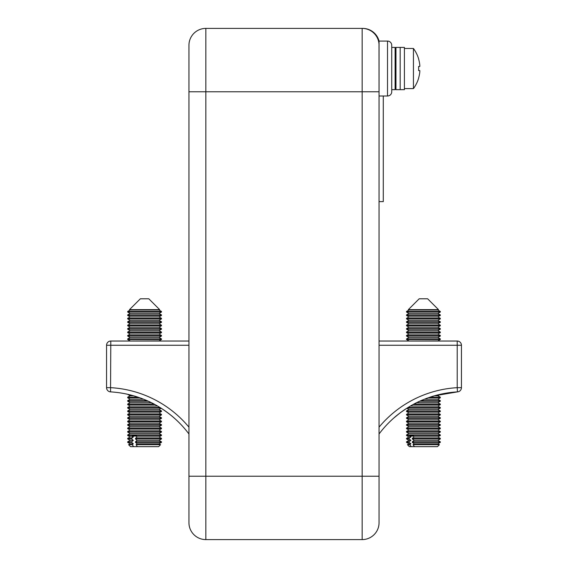 <?xml version="1.0" encoding="UTF-8"?>
<svg xmlns="http://www.w3.org/2000/svg" width="568" height="568" viewBox="0 0 568 568"><rect width="100%" height="100%" fill="white"/><g stroke="black" fill="none" stroke-linecap="round" stroke-linejoin="round"><path stroke-width="0.85" d="M423.416 399.638C407.994 405.559 394.128 417.572 393.844 417.998L399.986 412.993M387.511 95.999L387.511 41.073A4.224 4.224 0 0 1 391.735 45.298L391.735 91.775A4.224 4.224 0 0 1 387.511 95.999L379.055 95.999M400.795 412.389L406.823 408.25L408.995 409.5L406.518 410.927L406.518 411.502L440.321 411.502L437.843 412.929L408.995 412.929L406.518 414.356L406.518 414.931L440.321 414.931L437.843 416.358L408.995 416.358L406.518 417.785L406.518 418.36L440.321 418.36L437.843 419.787L408.995 419.787L406.518 421.215L406.518 421.79L440.321 421.79L437.843 423.217L408.995 423.217L406.518 424.644L406.518 425.219L440.321 425.219L437.843 426.646L408.995 426.646L406.518 428.08L406.518 428.648L440.321 428.648L437.843 430.075L408.995 430.075L406.518 431.51L406.518 432.078L440.321 432.078L437.843 433.505L408.995 433.505L406.518 434.939L406.518 435.507L440.321 435.507L437.843 436.934L414.221 436.934L412.304 438.368L412.304 438.936L414.221 440.363L412.304 441.797L412.304 442.365L414.221 443.8L413.007 444.701L439.412 444.701L437.459 446.654L414.519 446.654L413.007 444.701M440.321 394.306L437.843 395.782L434.534 395.782L457.46 391.885A105.62 105.62 0 0 0 379.055 433.98L379.055 432.362M168.845 413.632L171.6 415.819M173.439 417.373L174.156 417.998M144.584 399.638C159.984 405.552 173.822 417.53 174.156 417.998C173.914 417.622 160.055 405.58 144.584 399.638M379.055 201.619L383.279 201.619L383.279 95.999M188.945 522.702L188.945 45.298A16.898 16.898 0 0 1 205.843 28.4L205.843 539.6A16.898 16.898 0 0 1 188.945 522.702M387.511 41.073L379.055 41.073L379.055 522.702L379.055 476.225L188.945 476.225M379.019 44.148L379.055 91.775L188.945 91.775M379.055 522.702A16.898 16.898 0 0 1 362.157 539.6L362.157 28.4A16.898 16.898 0 0 1 379.055 45.298A16.898 16.898 0 0 0 362.157 28.4L205.843 28.4A16.898 16.898 0 0 0 188.945 45.298A16.898 16.898 0 0 1 205.843 28.4M362.157 539.6L205.843 539.6M379.055 341.034L457.219 341.034A4.224 4.224 0 0 1 461.443 345.259L461.443 387.667A4.224 4.224 0 0 1 457.46 391.885A105.62 105.62 0 0 0 379.055 433.98M188.945 345.259L110.781 345.259L110.54 391.885A105.62 105.62 0 0 1 188.945 433.98A105.62 105.62 0 0 0 110.54 391.885A4.224 4.224 0 0 1 106.557 387.667L106.557 345.259A4.224 4.224 0 0 1 110.781 341.034L188.945 341.034M379.055 427.164A109.844 109.844 0 0 1 457.219 387.667L457.46 391.885A4.224 4.224 0 0 0 461.443 387.667L457.219 387.667L457.219 345.259L379.055 345.259M362.696 28.4A16.898 16.898 0 0 1 379.055 41.073M379.055 45.298A16.898 16.898 0 0 0 362.157 28.4A16.898 16.898 0 0 1 364.457 28.556A16.898 16.898 0 0 0 362.157 28.4A16.898 16.898 0 0 1 364.457 28.556M404.409 89.659L404.409 47.414L395.96 47.414L395.96 89.659L400.184 89.659L400.184 47.414L400.184 89.659L404.409 89.659M427.64 298.789L419.191 298.789L408.328 309.652L438.51 309.652L427.64 298.789M408.995 310.036L406.518 311.47L440.321 311.47L437.843 310.036L408.995 310.036L408.328 309.652M440.321 311.47L440.321 312.038L437.843 313.465L408.995 313.465L406.518 314.899L406.518 315.467L440.321 315.467L437.843 316.901L408.995 316.901L406.518 318.329L406.518 318.896L440.321 318.896L437.843 320.331L408.995 320.331L406.518 321.758L406.518 322.326L440.321 322.326L437.843 323.76L408.995 323.76L406.518 325.187L406.518 325.755L440.321 325.755L437.843 327.189L408.995 327.189L406.518 328.616L406.518 329.184L440.321 329.184L437.843 330.619L408.995 330.619L406.518 332.046L406.518 332.621L440.321 332.621L437.843 334.048L408.995 334.048L406.518 335.475L406.518 336.05L440.321 336.05L437.843 337.477L408.995 337.477L406.518 338.904L406.518 339.479L440.321 339.479L437.843 340.906L408.768 341.034M440.321 312.038L406.518 312.038L406.518 311.47M437.843 313.465L440.321 314.899L406.518 314.899M437.843 316.901L440.321 318.329L406.518 318.329M437.843 320.331L440.321 321.758L406.518 321.758M437.843 323.76L440.321 325.187L406.518 325.187M437.843 327.189L440.321 328.616L406.518 328.616M437.843 330.619L440.321 332.046L406.518 332.046M437.843 334.048L440.321 335.475L406.518 335.475M437.843 337.477L440.321 338.904L406.518 338.904M437.843 395.782L440.321 397.209L429.933 397.209M440.321 397.209L440.321 397.785L437.843 399.212L424.481 399.212M440.321 397.785L428.279 397.785M437.843 399.212L440.321 400.639L421.065 400.639M440.321 400.639L440.321 401.214L437.843 402.641L416.777 402.641M440.321 401.214L419.787 401.214M437.843 402.641L440.321 404.068L413.994 404.068M440.321 404.068L440.321 404.643L437.843 406.07L410.401 406.07M440.321 404.643L412.929 404.643M437.843 406.07L440.321 407.497L408.023 407.497M440.321 407.497L440.321 408.072L437.843 409.5L408.995 409.5M440.321 408.072L407.107 408.072M437.843 409.5L440.321 410.927L406.518 410.927M437.843 412.929L440.321 414.356L406.518 414.356M437.843 416.358L440.321 417.785L406.518 417.785M437.843 419.787L440.321 421.215L406.518 421.215M437.843 423.217L440.321 424.644L406.518 424.644M437.843 426.646L440.321 428.08L406.518 428.08M437.843 430.075L440.321 431.51L406.518 431.51M437.843 433.505L440.321 434.939L406.518 434.939M414.519 446.654L409.379 446.654L407.426 444.701L409.727 444.701L410.941 443.8L409.031 442.365L409.031 441.797L410.941 440.363L409.031 438.936L409.031 438.368L410.941 436.934L409.812 436.089L413.085 436.089L414.221 436.934M437.843 436.934L440.321 438.368L412.304 438.368M410.941 436.934L408.995 436.934L406.518 438.368L406.518 438.936L409.031 438.936M409.031 438.368L406.518 438.368M439.412 444.701L437.843 443.8L414.221 443.8M437.843 443.8L440.321 442.365L412.304 442.365M414.221 440.363L437.843 440.363L440.321 441.797L412.304 441.797M437.843 440.363L440.321 438.936L412.304 438.936M411.239 446.654L409.727 444.701M410.941 443.8L408.995 443.8L407.426 444.701M409.031 442.365L406.518 442.365L408.995 443.8M409.031 441.797L406.518 441.797L406.518 442.365M410.941 440.363L408.995 440.363L406.518 441.797M411.296 436.089L413.085 436.089M148.809 298.789L140.36 298.789L129.49 309.652L159.672 309.652L148.809 298.789M130.157 310.036L127.679 311.47L161.482 311.47L159.004 310.036L130.157 310.036L129.49 309.652M161.482 311.47L161.482 312.038L159.004 313.465L130.157 313.465L127.679 314.899L127.679 315.467L161.482 315.467L159.004 316.901L130.157 316.901L127.679 318.329L127.679 318.896L161.482 318.896L159.004 320.331L130.157 320.331L127.679 321.758L127.679 322.326L161.482 322.326L159.004 323.76L130.157 323.76L127.679 325.187L127.679 325.755L161.482 325.755L159.004 327.189L130.157 327.189L127.679 328.616L127.679 329.184L161.482 329.184L159.004 330.619L130.157 330.619L127.679 332.046L127.679 332.621L161.482 332.621L159.004 334.048L130.157 334.048L127.679 335.475L127.679 336.05L161.482 336.05L159.004 337.477L130.157 337.477L127.679 338.904L127.679 339.479L161.482 339.479L159.004 340.906L129.937 341.034M161.482 312.038L127.679 312.038L127.679 311.47M159.004 313.465L161.482 314.899L127.679 314.899M159.004 316.901L161.482 318.329L127.679 318.329M159.004 320.331L161.482 321.758L127.679 321.758M159.004 323.76L161.482 325.187L127.679 325.187M159.004 327.189L161.482 328.616L127.679 328.616M159.004 330.619L161.482 332.046L127.679 332.046M159.004 334.048L161.482 335.475L127.679 335.475M159.004 337.477L161.482 338.904L127.679 338.904M138.067 397.209L127.679 397.209L127.679 397.785L139.721 397.785M143.519 399.212L130.157 399.212L127.679 400.639L127.679 401.214L148.213 401.214M146.934 400.639L127.679 400.639M151.223 402.641L130.157 402.641L127.679 404.068L127.679 404.643L155.071 404.643M154.006 404.068L127.679 404.068M157.599 406.07L130.157 406.07L127.679 407.497L127.679 408.072L160.893 408.072M159.977 407.497L127.679 407.497M161.177 408.25L159.004 409.5L130.157 409.5L127.679 410.927L127.679 411.502L161.482 411.502L159.004 412.929L130.157 412.929L127.679 414.356L127.679 414.931L161.482 414.931L159.004 416.358L130.157 416.358L127.679 417.785L127.679 418.36L161.482 418.36L159.004 419.787L130.157 419.787L127.679 421.215L127.679 421.79L161.482 421.79L159.004 423.217L130.157 423.217L127.679 424.644L127.679 425.219L161.482 425.219L159.004 426.646L130.157 426.646L127.679 428.08L127.679 428.648L161.482 428.648L159.004 430.075L130.157 430.075L127.679 431.51L127.679 432.078L161.482 432.078L159.004 433.505L130.157 433.505L127.679 434.939L127.679 435.507L161.482 435.507L159.004 436.934L137.144 436.934L135.489 438.368L135.489 438.936L137.144 440.363L135.489 441.797L135.489 442.365L137.144 443.8L136.093 444.701L160.574 444.701L158.621 446.654L137.399 446.654L136.093 444.701M159.004 409.5L161.482 410.927L127.679 410.927M159.004 412.929L161.482 414.356L127.679 414.356M159.004 416.358L161.482 417.785L127.679 417.785M159.004 419.787L161.482 421.215L127.679 421.215M159.004 423.217L161.482 424.644L127.679 424.644M159.004 426.646L161.482 428.08L127.679 428.08M159.004 430.075L161.482 431.51L127.679 431.51M159.004 433.505L161.482 434.939L127.679 434.939M137.399 446.654L130.541 446.654L128.588 444.701L132.28 444.701L133.324 443.8L131.677 442.365L131.677 441.797L133.324 440.363L131.677 438.936L131.677 438.368L133.324 436.934L132.351 436.089L136.164 436.089L137.144 436.934M159.004 436.934L161.482 438.368L135.489 438.368M133.324 436.934L130.157 436.934L127.679 438.368L127.679 438.936L131.677 438.936M131.677 438.368L127.679 438.368M160.574 444.701L159.004 443.8L137.144 443.8M159.004 443.8L161.482 442.365L135.489 442.365M137.144 440.363L159.004 440.363L161.482 441.797L135.489 441.797M159.004 440.363L161.482 438.936L135.489 438.936M133.579 446.654L132.28 444.701M133.324 443.8L130.157 443.8L128.588 444.701M131.677 442.365L127.679 442.365L130.157 443.8M131.677 441.797L127.679 441.797L127.679 442.365M133.324 440.363L130.157 440.363L127.679 441.797M134.126 436.089L136.164 436.089M133.466 395.782L130.157 395.782L127.679 397.209M418.602 78.057L418.602 78.057A33.732 33.732 0 0 0 419.809 71.873L419.809 70.602L418.602 70.602A32.852 28.45 -90 0 0 418.602 66.463L419.809 66.463L419.809 65.199A33.732 33.732 0 0 0 418.602 59.015L418.659 58.98A33.796 33.796 0 0 0 413.433 48.465L404.409 48.465M418.602 66.463L419.809 66.463L418.602 66.463A32.852 28.45 -90 0 1 418.602 70.602L419.809 70.602L418.602 70.602M418.659 78.093A33.796 33.796 0 0 1 413.433 88.601L413.433 48.465M395.96 88.814L395.115 89.659L395.115 47.414L391.735 47.414M110.54 391.885A4.224 4.224 0 0 1 106.557 387.667L110.781 387.667A109.844 109.844 0 0 1 188.945 427.164M461.443 345.259A4.224 4.224 0 0 0 457.219 341.034L457.219 345.259L461.443 345.259M106.557 345.259L110.781 345.259L110.781 341.034M395.115 89.659L391.735 89.659M395.115 47.414L395.96 48.259M437.843 310.036L438.51 309.652M440.321 434.939L440.321 435.507M440.321 431.51L440.321 432.078M440.321 428.08L440.321 428.648M440.321 424.644L440.321 425.219M440.321 421.215L440.321 421.79M440.321 417.785L440.321 418.36M440.321 414.356L440.321 414.931M440.321 410.927L440.321 411.502M440.321 338.904L440.321 339.479M440.321 335.475L440.321 336.05M440.321 332.046L440.321 332.621M440.321 328.616L440.321 329.184M440.321 325.187L440.321 325.755M440.321 321.758L440.321 322.326M440.321 318.329L440.321 318.896M440.321 314.899L440.321 315.467M408.995 436.934L406.518 435.507M440.321 441.797L440.321 442.365M408.995 440.363L406.518 438.936M440.321 438.368L440.321 438.936M408.995 433.505L406.518 432.078M408.995 430.075L406.518 428.648M408.995 426.646L406.518 425.219M408.995 423.217L406.518 421.79M408.995 419.787L406.518 418.36M408.995 416.358L406.518 414.931M408.995 412.929L406.518 411.502M408.995 340.906L406.518 339.479M408.995 337.477L406.518 336.05M408.995 334.048L406.518 332.621M408.995 330.619L406.518 329.184M408.995 327.189L406.518 325.755M408.995 323.76L406.518 322.326M408.995 320.331L406.518 318.896M408.995 316.901L406.518 315.467M408.995 313.465L406.518 312.038M159.004 310.036L159.672 309.652M161.482 434.939L161.482 435.507M161.482 431.51L161.482 432.078M161.482 428.08L161.482 428.648M161.482 424.644L161.482 425.219M161.482 421.215L161.482 421.79M161.482 417.785L161.482 418.36M161.482 414.356L161.482 414.931M161.482 410.927L161.482 411.502M161.482 338.904L161.482 339.479M161.482 335.475L161.482 336.05M161.482 332.046L161.482 332.621M161.482 328.616L161.482 329.184M161.482 325.187L161.482 325.755M161.482 321.758L161.482 322.326M161.482 318.329L161.482 318.896M161.482 314.899L161.482 315.467M130.157 436.934L127.679 435.507M161.482 441.797L161.482 442.365M130.157 440.363L127.679 438.936M161.482 438.368L161.482 438.936M130.157 433.505L127.679 432.078M130.157 430.075L127.679 428.648M130.157 426.646L127.679 425.219M130.157 423.217L127.679 421.79M130.157 419.787L127.679 418.36M130.157 416.358L127.679 414.931M130.157 412.929L127.679 411.502M130.157 409.5L127.679 408.072M130.157 406.07L127.679 404.643M130.157 402.641L127.679 401.214M130.157 399.212L127.679 397.785M130.157 395.782L127.679 394.355M130.157 340.906L127.679 339.479M130.157 337.477L127.679 336.05M130.157 334.048L127.679 332.621M130.157 330.619L127.679 329.184M130.157 327.189L127.679 325.755M130.157 323.76L127.679 322.326M130.157 320.331L127.679 318.896M130.157 316.901L127.679 315.467M130.157 313.465L127.679 312.038M413.433 88.601L404.409 88.601"/></g></svg>
